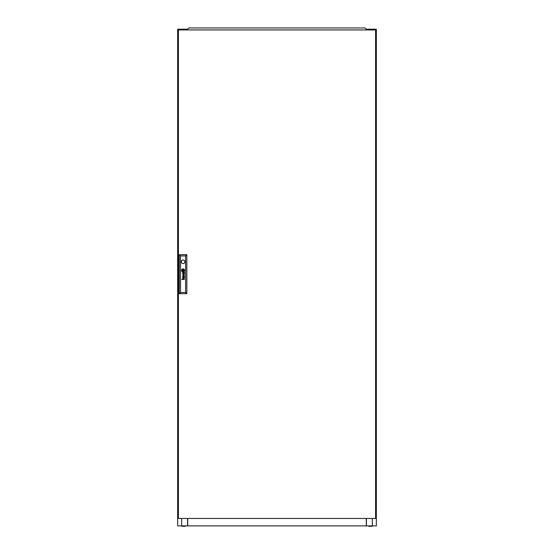 <?xml version="1.0" encoding="UTF-8"?>
<svg xmlns="http://www.w3.org/2000/svg" width="554" height="554" viewBox="0 0 554 554"><rect width="100%" height="100%" fill="white"/><g stroke="black" fill="none" stroke-linecap="round" stroke-linejoin="round"><path stroke-width="0.83" d="M368.729 525.905L368.729 526.3L372.032 526.3L372.032 525.905M185.271 525.905L185.271 526.3L181.968 526.3L181.968 525.905M181.67 29.937L181.67 29.189L177.661 29.189L177.661 525.905L376.339 525.905L376.339 29.189L372.33 29.189L372.33 29.937M366.409 525.905L366.409 518.454L366.284 525.282M187.716 525.905L187.716 518.454M366.284 518.454L366.284 525.905M366.783 29.937L366.783 29.189L366.256 29.189M187.744 29.189L187.217 29.189L187.217 29.937M181.67 29.189L187.217 29.189M366.783 29.189L372.33 29.189M187.591 525.905L187.591 518.454M181.67 518.454L181.67 525.905M187.093 29.189L187.093 29.937M372.33 518.454L372.33 525.905M366.907 29.189L366.907 29.937M191.442 27.949L194.419 27.949M359.581 27.949L362.558 27.949M366.035 29.937L366.256 28.967L365.044 27.949L188.956 27.949L187.744 28.967L187.965 29.937M184.461 273.087A0.983 0.983 0 0 0 184.454 272.97L184.288 272.97A0.402 0.402 0 0 1 184.247 273.198L184.15 273.309A0.346 0.346 0 0 1 183.831 273.351L183.769 273.323A0.402 0.402 0 0 1 183.693 273.254L183.651 273.184A1.087 1.087 0 0 1 183.623 273.115A0.457 0.457 0 0 1 183.603 273.046A3.102 3.102 0 0 1 183.582 272.97L183.429 272.97A2.258 2.258 0 0 0 183.464 273.157A0.845 0.845 0 0 0 183.582 273.413A0.471 0.471 0 0 0 184.461 273.136A0.983 0.983 0 0 0 184.461 273.087M184.288 277.173A0.471 0.471 0 0 1 184.274 277.298L183.99 277.533A0.436 0.436 0 0 1 183.873 277.526L183.686 277.395A0.471 0.471 0 0 1 183.63 277.291A0.893 0.893 0 0 1 183.582 277.132L183.429 277.132A2.812 2.812 0 0 0 183.471 277.332A0.658 0.658 0 0 0 184.461 277.242A1.129 1.129 0 0 0 184.454 277.132L184.288 277.132A0.471 0.471 0 0 1 184.288 277.173M184.427 276.571L184.26 276.501A0.81 0.81 0 0 1 184.198 276.508L183.222 276.501A0.866 0.866 0 0 0 183.125 276.501A13.144 13.144 0 0 0 183.035 276.508L182.972 276.515A2.105 2.105 0 0 0 182.917 276.536L182.868 276.557A0.589 0.589 0 0 0 182.806 276.598L182.758 276.647A0.547 0.547 0 0 0 182.681 276.792A1.904 1.904 0 0 0 182.668 276.855A0.471 0.471 0 0 0 182.654 276.917A4.82 4.82 0 0 0 182.647 276.979A0.575 0.575 0 0 0 182.647 277.062A1.447 1.447 0 0 0 182.661 277.201A0.699 0.699 0 0 0 183.242 277.706L183.242 277.499A0.616 0.616 0 0 1 183.049 277.471L182.938 277.409A0.353 0.353 0 0 1 182.834 277.229A0.748 0.748 0 0 1 182.841 276.903L183.014 276.723A0.519 0.519 0 0 1 183.118 276.702A1.156 1.156 0 0 1 183.215 276.702L183.547 276.862A2.514 2.514 0 0 1 183.526 276.702L183.838 276.702A0.727 0.727 0 0 1 184.004 276.723L184.184 276.841A0.54 0.54 0 0 1 184.267 277.021L184.434 277.021A0.63 0.63 0 0 0 184.233 276.702L184.427 276.571M183.852 270.705L183.852 270.691A1.357 1.357 0 0 0 183.824 270.484L183.637 270.484A12.624 12.624 0 0 1 183.658 270.657A1.26 1.26 0 0 1 183.672 270.767L183.582 270.858A1.156 1.156 0 0 1 183.464 270.899A1.932 1.932 0 0 1 183.242 270.954A14.092 14.092 0 0 1 183 270.996A2.458 2.458 0 0 1 182.778 271.024A1.143 1.143 0 0 1 182.723 271.031L182.675 270.989A0.492 0.492 0 0 1 182.619 270.871A2.611 2.611 0 0 1 182.522 270.484L182.342 270.484A1.364 1.364 0 0 0 182.398 270.671A8.795 8.795 0 0 0 182.46 270.837A1.011 1.011 0 0 0 182.578 271.058A0.609 0.609 0 0 0 182.675 271.162L182.82 271.211A1.953 1.953 0 0 0 182.952 271.197A1.302 1.302 0 0 0 183.069 271.169A3.594 3.594 0 0 0 183.332 271.1A1.607 1.607 0 0 0 183.616 270.975A0.796 0.796 0 0 0 183.769 270.864L183.852 270.705M184.219 270.56A0.706 0.706 0 0 0 184.212 270.484L184.018 270.484A1.046 1.046 0 0 1 184.032 270.622A0.415 0.415 0 0 1 183.928 270.913A1.26 1.26 0 0 1 183.36 271.287A2.528 2.528 0 0 1 183.076 271.37A1.101 1.101 0 0 1 182.889 271.398L182.827 271.391A0.616 0.616 0 0 1 182.446 271.141A2.368 2.368 0 0 1 182.287 270.885A1.163 1.163 0 0 1 182.204 270.698A4.093 4.093 0 0 1 182.141 270.484L181.947 270.484A1.53 1.53 0 0 0 182.55 271.453A0.665 0.665 0 0 0 183.145 271.557A1.745 1.745 0 0 0 183.907 271.183A1.17 1.17 0 0 0 184.108 270.934A0.706 0.706 0 0 0 184.219 270.56M184.399 270.497A1.087 1.087 0 0 1 184.205 271.121A1.51 1.51 0 0 1 183.069 271.758A1.06 1.06 0 0 1 182.467 271.612A1.427 1.427 0 0 1 181.754 270.484L181.567 270.484A1.51 1.51 0 0 0 183.069 271.938A1.51 1.51 0 0 0 184.579 270.484L184.399 270.484A1.087 1.087 0 0 1 184.399 270.497M181.269 261.779A1.8 1.8 0 0 0 183.069 263.579A1.8 1.8 0 0 0 184.87 261.779A1.8 1.8 0 0 0 183.069 259.978A1.8 1.8 0 0 0 181.269 261.779M375.598 518.454L375.598 29.937L178.402 29.937L178.402 518.454L375.598 518.454M184.288 272.603A1.053 1.053 0 0 0 184.233 272.54A0.713 0.713 0 0 0 184.33 272.54L184.427 272.45A0.36 0.36 0 0 0 184.427 272.402L184.385 272.263A0.381 0.381 0 0 1 184.371 272.284L184.288 272.339A0.443 0.443 0 0 1 184.219 272.346L183.194 272.339A1.337 1.337 0 0 0 183.014 272.353A0.464 0.464 0 0 0 182.855 272.402L182.723 272.54A0.637 0.637 0 0 0 182.73 273.254A0.506 0.506 0 0 0 183.242 273.551L183.242 273.344A0.9 0.9 0 0 1 183.152 273.337A0.492 0.492 0 0 1 182.958 273.261L182.882 273.17A0.443 0.443 0 0 1 182.827 273.004A0.914 0.914 0 0 1 182.82 272.824A0.367 0.367 0 0 1 182.868 272.679L183.028 272.561A0.512 0.512 0 0 1 183.132 272.547A2.985 2.985 0 0 1 183.215 272.54L183.838 272.54A1.053 1.053 0 0 1 183.921 272.547A0.485 0.485 0 0 1 184.004 272.561L184.17 272.672A0.464 0.464 0 0 1 184.267 272.859L184.434 272.859A0.63 0.63 0 0 0 184.288 272.603M184.163 275.532L182.688 276.176L184.427 275.657L182.958 274.971L184.427 274.341L182.688 273.801L184.157 274.424L182.688 275.068L184.163 275.532M184.427 279.479L183.256 279.271A0.582 0.582 0 0 1 183.208 279.271A3.282 3.282 0 0 1 183.166 279.264L183.125 279.258A0.568 0.568 0 0 1 183.076 279.244L183.042 279.23A0.596 0.596 0 0 1 183 279.209L182.952 279.168A0.478 0.478 0 0 1 182.868 278.551L183 278.44A0.485 0.485 0 0 1 183.111 278.406A0.921 0.921 0 0 1 183.249 278.392L184.427 278.392L183.249 278.184A1.115 1.115 0 0 0 183.194 278.184A4.723 4.723 0 0 0 183.097 278.191A0.519 0.519 0 0 0 182.647 278.759A1.004 1.004 0 0 0 182.702 279.015A0.471 0.471 0 0 0 182.751 279.105A2.5 2.5 0 0 0 182.799 279.181A0.568 0.568 0 0 0 182.875 279.271L181.788 279.479L184.427 279.479M182.695 270.809L183.45 270.809L183.45 270.054L182.695 270.054L182.695 270.809M181.747 270.373A0.963 0.963 0 0 1 181.823 269.964A1.385 1.385 0 0 1 183.014 269.112A1.025 1.025 0 0 1 183.928 269.438A1.572 1.572 0 0 1 184.392 270.373L184.579 270.373A1.51 1.51 0 0 0 183.069 268.925A1.51 1.51 0 0 0 181.567 270.373L181.747 270.373M182.121 270.373A0.72 0.72 0 0 1 182.114 270.207L182.121 270.13A0.464 0.464 0 0 1 182.273 269.888A0.956 0.956 0 0 1 182.418 269.763A1.42 1.42 0 0 1 182.55 269.687A1.856 1.856 0 0 1 183.076 269.493A3.255 3.255 0 0 1 183.201 269.473A0.457 0.457 0 0 1 183.464 269.521A0.741 0.741 0 0 1 183.727 269.763A3.92 3.92 0 0 1 183.803 269.888A1.122 1.122 0 0 1 183.9 270.068A12.451 12.451 0 0 1 183.956 270.214A1.018 1.018 0 0 1 183.997 270.373L184.198 270.373A1.752 1.752 0 0 0 184.039 269.902A1.392 1.392 0 0 0 183.727 269.5A0.914 0.914 0 0 0 183.159 269.286A1.981 1.981 0 0 0 182.889 269.334A1.274 1.274 0 0 0 182.515 269.479A2.479 2.479 0 0 0 182.28 269.646A0.963 0.963 0 0 0 181.954 270.117A0.512 0.512 0 0 0 181.934 270.214A0.907 0.907 0 0 0 181.934 270.373L182.121 270.373M182.508 270.373A61.487 61.487 0 0 1 182.481 270.207A1.129 1.129 0 0 1 182.474 270.089L182.557 270.006A1.35 1.35 0 0 1 182.612 269.985A0.693 0.693 0 0 1 182.675 269.964A6.087 6.087 0 0 1 182.785 269.93A1.87 1.87 0 0 1 182.945 269.895A55.504 55.504 0 0 1 183.145 269.86A2.361 2.361 0 0 1 183.388 269.833A0.616 0.616 0 0 1 183.416 269.833L183.478 269.888A0.415 0.415 0 0 1 183.512 269.957A1.856 1.856 0 0 1 183.575 270.165A3.608 3.608 0 0 1 183.616 270.373L183.796 270.373A2.431 2.431 0 0 0 183.713 270.11A1.87 1.87 0 0 0 183.665 269.985A1.433 1.433 0 0 0 183.596 269.86L183.582 269.833A6.371 6.371 0 0 0 183.54 269.777L183.499 269.722A0.45 0.45 0 0 0 183.422 269.673L183.346 269.653A1.607 1.607 0 0 0 183.028 269.701A10.062 10.062 0 0 0 182.855 269.75A1.219 1.219 0 0 0 182.73 269.798A3.802 3.802 0 0 0 182.564 269.867A0.616 0.616 0 0 0 182.495 269.909A1.468 1.468 0 0 0 182.398 269.971L182.356 270.02A0.485 0.485 0 0 0 182.314 270.068L182.294 270.193A10.422 10.422 0 0 0 182.321 270.373L182.508 270.373M180.542 255.941L180.542 292.45L185.604 292.45L185.604 255.941L180.542 255.941L179.295 254.695L186.843 254.695L186.843 293.689L179.295 293.689L179.295 254.695M186.843 254.695L185.604 255.941M180.542 292.45L179.295 293.689M186.843 293.689L185.604 292.45"/></g></svg>
